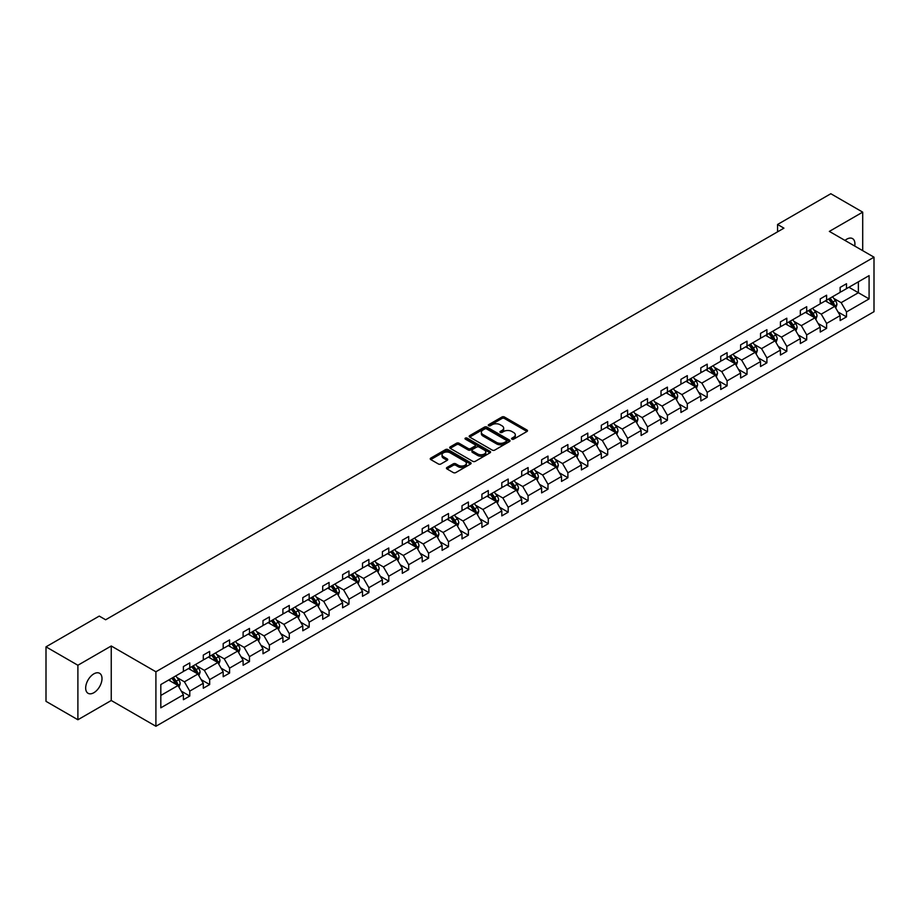 <?xml version="1.0" encoding="UTF-8"?>
<svg xmlns="http://www.w3.org/2000/svg" width="920" height="920" viewBox="0 0 920 920"><rect width="100%" height="100%" fill="white"/><g stroke="black" fill="none" stroke-linecap="round" stroke-linejoin="round"><path stroke-width="1.38" d="M511.922 439.162A1.242 0.713 0 0 0 513.682 439.162L526.987 431.48A1.771 1.023 0 0 0 527.505 430.755A1.771 1.023 0 0 0 526.987 430.031L504.447 417.013A1.771 1.023 0 0 0 501.94 417.013L488.635 424.695A1.242 0.713 0 0 0 490.383 425.707L492.108 424.718A5.669 3.266 0 0 1 500.123 424.718L501.998 425.799A5.669 3.266 0 0 1 503.666 428.11A5.669 3.266 0 0 1 501.998 430.433L500.284 431.422A1.242 0.713 0 0 0 502.032 432.434L503.757 431.445A5.669 3.266 0 0 1 511.773 431.445L513.647 432.526A5.669 3.266 0 0 1 515.303 434.838A5.669 3.266 0 0 1 513.647 437.149L511.922 438.15A1.242 0.713 0 0 0 511.922 439.162L511.922 438.15M93.84 692.725A11.546 6.67 120 0 0 101.384 682.548A11.546 6.67 120 0 0 99.613 673.302A11.546 6.67 120 0 0 93.84 673.865A11.546 6.67 120 0 0 86.296 684.043A11.546 6.67 120 0 0 88.067 693.3A11.546 6.67 120 0 0 93.84 692.725M854.726 246.054A11.546 6.67 120 0 0 852.541 238.602A11.546 6.67 120 0 0 846.768 239.177A11.546 6.67 120 0 0 844.985 240.43M446.97 467.475A1.771 1.023 0 0 0 446.453 468.199A1.771 1.023 0 0 0 446.97 468.924L453.296 472.581A1.771 1.023 0 0 0 455.791 472.581L470.568 464.048A1.771 1.023 0 0 0 471.086 463.323A1.771 1.023 0 0 0 470.568 462.599L448.028 449.592A1.771 1.023 0 0 0 445.533 449.592L430.755 458.114A1.771 1.023 0 0 0 430.238 458.838A1.771 1.023 0 0 0 430.755 459.563L438.391 463.979A1.771 1.023 0 0 0 440.898 463.979L447.223 460.322A1.771 1.023 0 0 0 447.741 459.597A1.771 1.023 0 0 0 447.223 458.873L443.428 456.688A4.738 2.737 0 0 1 442.048 454.756A4.738 2.737 0 0 1 444.969 452.226A4.738 2.737 0 0 1 450.133 452.824L464.968 461.391A4.738 2.737 0 0 1 466.359 463.323A4.738 2.737 0 0 1 463.427 465.853A4.738 2.737 0 0 1 458.263 465.255L455.791 463.829A1.771 1.023 0 0 0 453.296 463.829L446.97 467.475L446.97 468.924M111.251 645.99L77.889 665.252L46 646.841L46 701.339L77.889 719.75L111.251 700.499L155.905 726.271L155.905 671.772L111.251 645.99L111.251 700.499M862.707 250.665L862.707 212.14L829.345 231.403L874 257.174L155.905 671.772M862.707 212.14L830.817 193.729L777.561 224.48L777.561 231.84M46 646.841L99.256 616.089L105.639 619.769L783.932 228.16L777.561 224.48M492.234 450.098A1.771 1.023 0 0 0 494.741 450.098L509.519 441.565A1.771 1.023 0 0 0 510.036 440.841A1.771 1.023 0 0 0 509.519 440.116L486.979 427.098A1.771 1.023 0 0 0 484.472 427.098L469.694 435.631A1.771 1.023 0 0 0 469.177 436.356A1.771 1.023 0 0 0 469.694 437.08L492.234 450.098M465.865 439.426A1.242 0.713 0 0 1 467.13 439.599L490.015 452.812L475.272 461.334A1.771 1.023 0 0 1 472.765 461.334L450.225 448.327L456.55 444.693L456.55 443.221L450.225 446.878A1.771 1.023 0 0 0 449.707 447.603A1.771 1.023 0 0 0 450.225 448.327L450.225 446.878M456.55 444.693A1.771 1.023 0 0 1 459.057 444.693L459.057 443.221A1.771 1.023 0 0 0 456.55 443.221M459.057 443.221L468.188 448.5A1.771 1.023 0 0 0 470.695 448.5L474.892 446.085A1.771 1.023 0 0 0 475.41 445.36A1.771 1.023 0 0 0 474.892 444.636L465.37 439.139A1.242 0.713 0 0 1 467.13 438.127L490.038 451.363A1.771 1.023 0 0 1 490.567 452.076A1.771 1.023 0 0 1 490.038 452.801L490.038 451.363M77.889 665.252L77.889 719.75M160.816 684.549L183.39 671.508L183.39 666.574L189.773 662.894L189.773 667.828L203.297 660.019L203.297 655.086L209.668 651.406L209.668 656.339L223.192 648.531L223.192 643.597L229.574 639.918L229.574 644.851L243.098 637.043L243.098 632.109L249.481 628.429L249.481 633.362L262.993 625.554L262.993 620.62L269.376 616.94L269.376 621.874L282.9 614.065L282.9 609.132L289.282 605.44L289.282 610.385L302.795 602.577L302.795 597.644L309.178 593.952L309.178 598.885L322.702 591.088L322.702 586.143L329.084 582.463L329.084 587.397L342.608 579.588L342.608 574.655L348.979 570.975L348.979 575.909L362.503 568.1L362.503 563.166L368.885 559.486L368.885 564.42L382.409 556.611L382.409 551.678L388.78 547.998L388.78 552.931L402.304 545.123L402.304 540.189L408.687 536.509L408.687 541.443L422.211 533.634L422.211 528.701L428.582 525.021L428.582 529.954L442.106 522.146L442.106 517.212L448.488 513.521L448.488 518.466L462.012 510.657L462.012 505.724L468.383 502.032L468.383 506.966L481.907 499.169L481.907 494.235L488.29 490.544L488.29 495.477L501.814 487.68L501.814 482.735L508.185 479.055L508.185 483.989L521.709 476.18L521.709 471.247L528.091 467.567L528.091 472.5L541.615 464.692L541.615 459.758L547.986 456.078L547.986 461.012L561.51 453.203L561.51 448.27L567.893 444.59L567.893 449.523L581.417 441.715L581.417 436.781L587.799 433.101L587.799 438.035L601.312 430.226L601.312 425.293L607.694 421.613L607.694 426.546L621.219 418.738L621.219 413.804L627.601 410.113L627.601 415.058L641.113 407.249L641.113 402.316L647.496 398.624L647.496 403.558L661.02 395.761L661.02 390.816L667.402 387.136L667.402 392.07L680.926 384.261L680.926 379.327L687.297 375.647L687.297 380.581L700.821 372.772L700.821 367.839L707.204 364.159L707.204 369.092L720.728 361.284L720.728 356.35L727.099 352.671L727.099 357.604L740.623 349.796L740.623 344.862L747.005 341.182L747.005 346.115L760.529 338.307L760.529 333.373L766.9 329.693L766.9 334.627L780.424 326.818L780.424 321.885L786.807 318.205L786.807 323.138L800.331 315.33L800.331 310.397L806.702 306.705L806.702 311.65L820.226 303.841L820.226 298.908L826.608 295.216L826.608 300.15L840.132 292.353L840.132 287.408L846.503 283.728L846.503 288.661L869.089 275.632L869.089 298.908L846.503 311.938L846.503 316.871L840.132 320.562L840.132 315.617L826.608 323.426L826.608 328.359L820.226 332.051L820.226 327.117L806.702 334.914L806.702 339.859L800.331 343.539L800.331 338.606L786.807 346.414L786.807 351.348L780.424 355.028L780.424 350.094L766.9 357.903L766.9 362.836L760.529 366.516L760.529 361.583L747.005 369.391L747.005 374.325L740.623 378.005L740.623 373.072L727.099 380.88L727.099 385.813L720.728 389.493L720.728 384.56L707.204 392.368L707.204 397.302L700.821 400.982L700.821 396.048L687.297 403.857L687.297 408.791L680.926 412.47L680.926 407.537L667.402 415.345L667.402 420.279L661.02 423.97L661.02 419.025L647.496 426.834L647.496 431.767L641.113 435.459L641.113 430.525L627.601 438.322L627.601 443.267L621.219 446.947L621.219 442.014L607.694 449.822L607.694 454.756L601.312 458.436L601.312 453.502L587.799 461.311L587.799 466.244L581.417 469.924L581.417 464.991L567.893 472.799L567.893 477.733L561.51 481.413L561.51 476.479L547.986 484.288L547.986 489.221L541.615 492.901L541.615 487.968L528.091 495.776L528.091 500.71L521.709 504.39L521.709 499.456L508.185 507.265L508.185 512.198L501.814 515.878L501.814 510.945L488.29 518.753L488.29 523.687L481.907 527.378L481.907 522.433L468.383 530.242L468.383 535.175L462.012 538.867L462.012 533.933L448.488 541.731L448.488 546.675L442.106 550.356L442.106 545.422L428.582 553.23L428.582 558.164L422.211 561.844L422.211 556.91L408.687 564.719L408.687 569.653L402.304 573.332L402.304 568.399L388.78 576.207L388.78 581.141L382.409 584.821L382.409 579.887L368.885 587.696L368.885 592.63L362.503 596.309L362.503 591.376L348.979 599.184L348.979 604.118L342.608 607.798L342.608 602.865L329.084 610.673L329.084 615.606L322.702 619.286L322.702 614.353L309.178 622.161L309.178 627.095L302.795 630.786L302.795 625.841L289.282 633.65L289.282 638.583L282.9 642.275L282.9 637.341L269.376 645.138L269.376 650.083L262.993 653.763L262.993 648.83L249.481 656.638L249.481 661.572L243.098 665.252L243.098 660.318L229.574 668.127L229.574 673.06L223.192 676.74L223.192 671.807L209.668 679.615L209.668 684.549L203.297 688.229L203.297 683.295L189.773 691.104L189.773 696.037L183.39 699.717L183.39 694.784L160.816 707.825L160.816 684.549M155.905 726.271L874 311.684L874 257.174M188.496 668.564L197.938 674.015L184.414 681.823L177.031 677.557M184.414 681.823L189.773 691.104M197.938 674.015L203.297 683.295M183.39 670.335L184.414 670.921L189.773 667.828M208.403 657.075L217.833 662.526L204.32 670.335L196.937 666.068M204.32 670.335L209.668 679.615M217.833 662.526L223.192 671.807M203.297 658.846L204.32 659.433L209.668 656.339M228.298 645.587L237.739 651.038L224.215 658.846L216.833 654.58M224.215 658.846L229.574 668.127M237.739 651.038L243.098 660.318M223.192 647.358L224.215 647.944L229.574 644.851M248.204 634.098L257.646 639.549L244.122 647.358L236.739 643.091M244.122 647.358L249.481 656.638M257.646 639.549L262.993 648.83M243.098 635.858L244.122 636.456L249.481 633.362M268.099 622.61L277.541 628.061L264.017 635.869L256.634 631.603M264.017 635.869L269.376 645.138M277.541 628.061L282.9 637.341M262.993 624.369L264.017 624.967L269.376 621.874M288.006 611.121L297.447 616.572L283.923 624.369L276.54 620.115M283.923 624.369L289.282 633.65M297.447 616.572L302.795 625.841M282.9 612.881L283.923 613.479L289.282 610.385M307.901 599.621L317.342 605.072L303.818 612.881L296.435 608.626M303.818 612.881L309.178 622.161M317.342 605.072L322.702 614.353M302.795 601.393L303.818 601.979L309.178 598.885M327.808 588.133L337.249 593.584L323.725 601.393L316.342 597.126M323.725 601.393L329.084 610.673M337.249 593.584L342.608 602.865M322.702 589.904L323.725 590.49L329.084 587.397M347.702 576.644L357.144 582.096L343.62 589.904L336.237 585.637M343.62 589.904L348.979 599.184M357.144 582.096L362.503 591.376M342.608 578.415L343.62 579.002L348.979 575.909M367.609 565.156L377.05 570.607L363.526 578.415L356.143 574.149M363.526 578.415L368.885 587.696M377.05 570.607L382.409 579.887M362.503 566.927L363.526 567.514L368.885 564.42M387.504 553.667L396.945 559.118L383.421 566.927L376.038 562.66M383.421 566.927L388.78 576.207M396.945 559.118L402.304 568.399M382.409 555.438L383.421 556.025L388.78 552.931M407.41 542.179L416.852 547.63L403.328 555.438L395.945 551.172M403.328 555.438L408.687 564.719M416.852 547.63L422.211 556.91M402.304 543.95L403.328 544.536L408.687 541.443M427.305 530.691L436.747 536.141L423.223 543.95L415.84 539.683M423.223 543.95L428.582 553.23M436.747 536.141L442.106 545.422M422.211 532.45L423.223 533.048L428.582 529.954M447.212 519.202L456.653 524.653L443.129 532.45L435.746 528.195M443.129 532.45L448.488 541.731M456.653 524.653L462.012 533.933M442.106 520.962L443.129 521.559L448.488 518.466M467.107 507.713L476.548 513.164L463.024 520.962L455.641 516.707M463.024 520.962L468.383 530.242M476.548 513.164L481.907 522.433M462.012 509.473L463.024 510.059L468.383 506.966M487.013 496.213L496.455 501.664L482.931 509.473L475.548 505.218M482.931 509.473L488.29 518.753M496.455 501.664L501.814 510.945M481.907 497.984L482.931 498.571L488.29 495.477M506.909 484.725L516.35 490.176L502.837 497.984L495.443 493.718M502.837 497.984L508.185 507.265M516.35 490.176L521.709 499.456M501.814 486.496L502.837 487.082L508.185 483.989M526.815 473.236L536.256 478.687L522.732 486.496L515.349 482.229M522.732 486.496L528.091 495.776M536.256 478.687L541.615 487.968M521.709 475.007L522.732 475.594L528.091 472.5M546.721 461.748L556.151 467.199L542.639 475.007L535.256 470.741M542.639 475.007L547.986 484.288M556.151 467.199L561.51 476.479M541.615 463.519L542.639 464.105L547.986 461.012M566.616 450.259L576.058 455.71L562.534 463.519L555.151 459.252M562.534 463.519L567.893 472.799M576.058 455.71L581.417 464.991M561.51 452.03L562.534 452.617L567.893 449.523M586.523 438.771L595.964 444.222L582.441 452.03L575.058 447.764M582.441 452.03L587.799 461.311M595.964 444.222L601.312 453.502M581.417 440.542L582.441 441.128L587.799 438.035M606.418 427.282L615.859 432.733L602.335 440.542L594.952 436.275M602.335 440.542L607.694 449.822M615.859 432.733L621.219 442.014M601.312 429.042L602.335 429.64L607.694 426.546M626.324 415.794L635.766 421.245L622.242 429.042L614.859 424.787M622.242 429.042L627.601 438.322M635.766 421.245L641.113 430.525M621.219 417.553L622.242 418.151L627.601 415.058M646.219 404.305L655.661 409.745L642.137 417.553L634.754 413.298M642.137 417.553L647.496 426.834M655.661 409.745L661.02 419.025M641.113 406.065L642.137 406.651L647.496 403.558M666.126 392.805L675.567 398.256L662.043 406.065L654.66 401.81M662.043 406.065L667.402 415.345M675.567 398.256L680.926 407.537M661.02 394.577L662.043 395.163L667.402 392.07M686.021 381.317L695.462 386.768L681.938 394.577L674.556 390.31M681.938 394.577L687.297 403.857M695.462 386.768L700.821 396.048M680.926 383.088L681.938 383.674L687.297 380.581M705.928 369.828L715.369 375.279L701.845 383.088L694.462 378.822M701.845 383.088L707.204 392.368M715.369 375.279L720.728 384.56M700.821 371.599L701.845 372.186L707.204 369.092M725.822 358.34L735.264 363.791L721.74 371.599L714.357 367.333M721.74 371.599L727.099 380.88M735.264 363.791L740.623 373.072M720.728 360.111L721.74 360.697L727.099 357.604M745.729 346.851L755.17 352.303L741.646 360.111L734.263 355.844M741.646 360.111L747.005 369.391M755.17 352.303L760.529 361.583M740.623 348.622L741.646 349.209L747.005 346.115M765.624 335.363L775.065 340.814L761.541 348.622L754.158 344.356M761.541 348.622L766.9 357.903M775.065 340.814L780.424 350.094M760.529 337.134L761.541 337.721L766.9 334.627M785.53 323.874L794.972 329.325L781.448 337.134L774.065 332.867M781.448 337.134L786.807 346.414M794.972 329.325L800.331 338.606M780.424 325.634L781.448 326.232L786.807 323.138M805.425 312.386L814.867 317.837L801.343 325.634L793.96 321.379M801.343 325.634L806.702 334.914M814.867 317.837L820.226 327.117M800.331 314.145L801.343 314.743L806.702 311.65M825.332 300.897L834.773 306.337L821.249 314.145L813.866 309.891M821.249 314.145L826.608 323.426M834.773 306.337L840.132 315.617M820.226 302.657L821.249 303.243L826.608 300.15M848.93 287.27L858.371 292.721L841.156 302.657L833.761 298.402M841.156 302.657L846.503 311.938M869.089 298.908L858.371 292.721L858.371 281.819L869.089 275.632M840.132 291.168L841.156 291.755L846.503 288.661M160.816 695.451L178.031 685.504L168.59 680.053M178.031 685.504L183.39 694.784M838.028 311.972L846.503 316.871M818.121 323.472L826.608 328.359M798.226 334.96L806.702 339.859M778.32 346.449L786.807 351.348M758.425 357.938L766.9 362.836M738.519 369.426L747.005 374.325M718.623 380.914L727.099 385.813M698.717 392.403L707.204 397.302M678.822 403.891L687.297 408.791M658.915 415.38L667.402 420.279M639.009 426.88L647.496 431.767M619.114 438.368L627.601 443.267M599.207 449.857L607.694 454.756M579.312 461.345L587.799 466.244M559.406 472.834L567.893 477.733M539.511 484.322L547.986 489.221M519.604 495.811L528.091 500.71M499.709 507.299L508.185 512.198M479.803 518.788L488.29 523.687M459.908 530.288L468.383 535.175M440.001 541.776L448.488 546.675M420.106 553.265L428.582 558.164M400.2 564.753L408.687 569.653M380.305 576.242L388.78 581.141M360.398 587.73L368.885 592.63M340.503 599.219L348.979 604.118M320.597 610.707L329.084 615.606M300.69 622.196L309.178 627.095M280.795 633.696L289.282 638.583M260.889 645.184L269.376 650.083M240.994 656.673L249.481 661.572M221.087 668.161L229.574 673.06M201.192 679.65L209.668 684.549M181.286 691.138L189.773 696.037M512.417 439.334L513.647 438.621A5.669 3.266 0 0 0 515.303 436.31L515.303 434.838M503.666 428.11L503.666 429.594A5.669 3.266 0 0 1 501.998 431.905L500.779 432.607M526.987 430.031L526.987 431.48L504.447 418.496A1.771 1.023 0 0 0 501.94 418.496L489.129 425.891M509.496 441.577L486.979 428.582A1.771 1.023 0 0 0 484.472 428.582L469.717 437.092M506.379 441.347A1.242 0.713 0 0 0 506.379 440.335L486.599 428.916A1.242 0.713 0 0 0 484.851 428.916L483.034 429.962A5.669 3.266 0 0 0 481.367 432.273A5.669 3.266 0 0 0 483.034 434.585L496.558 442.393A5.669 3.266 0 0 0 504.574 442.393L506.379 441.347L506.379 442.819A1.242 0.713 0 0 0 506.747 442.313L506.747 440.841M481.367 432.273L481.367 433.745A5.669 3.266 0 0 0 483.034 436.057L483.034 434.585M506.379 442.819L504.574 443.865A5.669 3.266 0 0 1 496.558 443.865L483.034 436.057M459.057 444.693L468.188 449.972A1.771 1.023 0 0 0 470.695 449.972L474.892 447.557A1.771 1.023 0 0 0 475.41 446.832L475.41 445.36M477.675 453.974A4.738 2.737 0 0 0 482.839 454.572A4.738 2.737 0 0 0 485.76 452.042A4.738 2.737 0 0 0 484.38 450.11L479.147 447.097A1.771 1.023 0 0 0 476.64 447.097L472.454 449.512A1.771 1.023 0 0 0 471.937 450.236A1.771 1.023 0 0 0 472.454 450.961L477.675 453.974L477.675 455.457A4.738 2.737 0 0 0 482.839 456.044A4.738 2.737 0 0 0 485.76 453.514L485.76 452.042M471.937 450.236L471.937 451.709A1.771 1.023 0 0 0 472.454 452.433L472.454 450.961M477.675 455.457L472.454 452.433M466.359 463.323L466.359 464.796A4.738 2.737 0 0 1 463.427 467.325A4.738 2.737 0 0 1 458.263 466.727L455.791 465.301A1.771 1.023 0 0 0 453.296 465.301L446.993 468.935M442.048 454.756L442.048 456.228A4.738 2.737 0 0 0 443.428 458.16L443.428 456.688M447.189 460.334L443.428 458.16M470.546 464.059L448.028 451.065A1.771 1.023 0 0 0 445.533 451.065L430.778 459.574M835.739 308.027L836.912 304.635A4.784 2.76 -120 0 0 835.394 300.564L832.519 296.734M827.39 302.082L826.148 300.426M834.06 305.934L834.336 304.842A4.784 2.76 -120 0 0 832.968 301.967L830.105 298.137M828.908 298.827L832.059 303.036A2.438 1.403 60 0 1 832.496 303.772L834.336 304.842M828.575 299.023L831.438 302.841A4.784 2.76 60 0 1 832.623 305.106M815.844 319.516L817.018 316.123A4.784 2.76 -120 0 0 815.488 312.053L812.624 308.234M807.484 313.57L806.242 311.914M814.165 317.423L814.43 316.33A4.784 2.76 -120 0 0 813.061 313.455L810.198 309.626M809.002 310.316L812.153 314.525A2.438 1.403 60 0 1 812.601 315.272L814.43 316.33M808.668 310.511L811.532 314.341A4.784 2.76 60 0 1 812.728 316.595M795.938 331.004L797.111 327.612A4.784 2.76 -120 0 0 795.581 323.541L792.718 319.723M787.589 325.059L786.347 323.403M794.259 328.911L794.535 327.819A4.784 2.76 -120 0 0 793.166 324.944L790.303 321.115M789.095 321.804L792.258 326.013A2.438 1.403 60 0 1 792.695 326.761L794.535 327.819M788.773 322L791.637 325.829A4.784 2.76 60 0 1 792.821 328.084M776.043 342.493L777.216 339.1A4.784 2.76 -120 0 0 775.686 335.029L772.823 331.211M767.682 336.547L766.44 334.891M774.364 340.4L774.629 339.308A4.784 2.76 -120 0 0 773.26 336.433L770.396 332.603M769.2 333.304L772.351 337.502A2.438 1.403 60 0 1 772.8 338.249L774.629 339.308M768.867 333.488L771.731 337.318A4.784 2.76 60 0 1 772.926 339.572M756.136 353.981L757.309 350.589A4.784 2.76 -120 0 0 755.78 346.518L752.916 342.7M747.787 348.036L746.545 346.38M754.457 351.888L754.733 350.796A4.784 2.76 -120 0 0 753.365 347.921L750.501 344.103M749.294 344.793L752.456 349.002A2.438 1.403 60 0 1 752.894 349.738L754.733 350.796M748.96 344.977L751.835 348.806A4.784 2.76 60 0 1 753.02 351.06M736.241 365.47L737.414 362.077A4.784 2.76 -120 0 0 735.885 358.006L733.021 354.188M727.881 359.524L726.639 357.868M734.562 363.388L734.827 362.284A4.784 2.76 -120 0 0 733.458 359.409L730.595 355.591M729.399 356.281L732.55 360.49A2.438 1.403 60 0 1 732.987 361.226L734.827 362.284M729.065 356.477L731.929 360.295A4.784 2.76 60 0 1 733.125 362.549M716.335 376.959L717.508 373.577A4.784 2.76 -120 0 0 715.978 369.506L713.115 365.677M707.986 371.013L706.744 369.357M714.656 374.877L714.932 373.773A4.784 2.76 -120 0 0 713.563 370.898L710.7 367.08M709.492 367.77L712.644 371.979A2.438 1.403 60 0 1 713.092 372.715L714.932 373.773M709.159 367.966L712.022 371.784A4.784 2.76 60 0 1 713.219 374.037M696.428 388.447L697.601 385.066A4.784 2.76 -120 0 0 696.083 380.995L693.22 377.166M688.079 382.513L686.837 380.846M694.761 386.365L695.025 385.261A4.784 2.76 -120 0 0 693.657 382.386L690.793 378.568M689.597 379.258L692.748 383.467A2.438 1.403 60 0 1 693.185 384.203L695.025 385.261M689.264 379.454L692.127 383.272A4.784 2.76 60 0 1 693.323 385.537M676.533 399.935L677.706 396.554A4.784 2.76 -120 0 0 676.177 392.483L673.313 388.654M668.184 394.001L666.942 392.346M674.855 397.854L675.13 396.75A4.784 2.76 -120 0 0 673.762 393.875L670.887 390.057M669.691 390.747L672.842 394.956A2.438 1.403 60 0 1 673.29 395.692L675.13 396.75M669.357 390.942L672.221 394.76A4.784 2.76 60 0 1 673.417 397.026M656.627 411.435L657.8 408.043A4.784 2.76 -120 0 0 656.282 403.972L653.418 400.142M648.278 405.49L647.036 403.834M654.959 409.342L655.224 408.25A4.784 2.76 -120 0 0 653.856 405.375L650.992 401.546M649.796 402.235L652.947 406.444A2.438 1.403 60 0 1 653.384 407.18L655.224 408.25M649.462 402.431L652.326 406.249A4.784 2.76 60 0 1 653.51 408.514M636.732 422.924L637.905 419.531A4.784 2.76 -120 0 0 636.375 415.46L633.512 411.642M628.371 416.978L627.141 415.322M635.053 420.831L635.317 419.738A4.784 2.76 -120 0 0 633.949 416.863L631.085 413.034M629.889 413.724L633.04 417.933A2.438 1.403 60 0 1 633.489 418.68L635.317 419.738M629.556 413.919L632.419 417.749A4.784 2.76 60 0 1 633.615 420.003M616.825 434.412L617.998 431.02A4.784 2.76 -120 0 0 616.481 426.949L613.617 423.131M608.476 428.467L607.234 426.811M615.158 432.319L615.422 431.227A4.784 2.76 -120 0 0 614.054 428.352L611.19 424.522M609.994 425.212L613.145 429.421A2.438 1.403 60 0 1 613.582 430.169L615.422 431.227M609.661 425.408L612.524 429.237A4.784 2.76 60 0 1 613.709 431.491M596.931 445.901L598.103 442.508A4.784 2.76 -120 0 0 596.574 438.437L593.71 434.619M588.57 439.955L587.328 438.299M595.251 443.808L595.516 442.716A4.784 2.76 -120 0 0 594.147 439.841L591.284 436.011M590.088 436.712L593.239 440.91A2.438 1.403 60 0 1 593.688 441.657L595.516 442.716M589.755 436.897L592.618 440.726A4.784 2.76 60 0 1 593.814 442.98M577.024 457.389L578.197 453.997A4.784 2.76 -120 0 0 576.679 449.926L573.816 446.108M568.675 451.444L567.433 449.788M575.356 455.308L575.621 454.204A4.784 2.76 -120 0 0 574.252 451.329L571.389 447.511M570.193 448.201L573.344 452.41A2.438 1.403 60 0 1 573.781 453.146L575.621 454.204M569.859 448.385L572.723 452.214A4.784 2.76 60 0 1 573.907 454.468M557.129 468.878L558.302 465.485A4.784 2.76 -120 0 0 556.772 461.414L553.909 457.596M548.768 462.933L547.526 461.276M555.45 466.796L555.714 465.692A4.784 2.76 -120 0 0 554.346 462.817L551.482 458.999M550.286 459.69L553.438 463.898A2.438 1.403 60 0 1 553.886 464.634L555.714 465.692M549.953 459.885L552.816 463.703A4.784 2.76 60 0 1 554.012 465.957M537.222 480.366L538.395 476.985A4.784 2.76 -120 0 0 536.877 472.914L534.014 469.085M528.873 474.421L527.631 472.765M535.555 478.285L535.819 477.181A4.784 2.76 -120 0 0 534.451 474.306L531.587 470.488M530.391 471.178L533.542 475.387A2.438 1.403 60 0 1 533.979 476.123L535.819 477.181M530.058 471.373L532.922 475.191A4.784 2.76 60 0 1 534.106 477.445M517.327 491.855L518.5 488.474A4.784 2.76 -120 0 0 516.971 484.403L514.107 480.573M508.967 485.921L507.725 484.253M515.648 489.773L515.913 488.669A4.784 2.76 -120 0 0 514.544 485.794L511.681 481.976M510.485 482.666L513.636 486.875A2.438 1.403 60 0 1 514.084 487.611L515.913 488.669M510.151 482.862L513.015 486.68A4.784 2.76 60 0 1 514.211 488.945M497.421 503.343L498.594 499.962A4.784 2.76 -120 0 0 497.076 495.891L494.201 492.062M489.072 497.409L487.83 495.753M495.742 501.262L496.018 500.169A4.784 2.76 -120 0 0 494.649 497.283L491.786 493.465M490.59 494.155L493.741 498.364A2.438 1.403 60 0 1 494.178 499.1L496.018 500.169M490.256 494.35L493.12 498.168A4.784 2.76 60 0 1 494.304 500.434M477.526 514.843L478.699 511.451A4.784 2.76 -120 0 0 477.169 507.38L474.306 503.55M469.166 508.898L467.923 507.242M475.847 512.75L476.111 511.658A4.784 2.76 -120 0 0 474.743 508.783L471.879 504.953M470.683 505.643L473.834 509.852A2.438 1.403 60 0 1 474.283 510.588L476.111 511.658M470.35 505.839L473.213 509.657A4.784 2.76 60 0 1 474.409 511.922M457.619 526.332L458.792 522.939A4.784 2.76 -120 0 0 457.263 518.868L454.399 515.05M449.27 520.386L448.028 518.731M455.94 524.239L456.216 523.146A4.784 2.76 -120 0 0 454.848 520.271L451.984 516.442M450.777 517.132L453.94 521.341A2.438 1.403 60 0 1 454.376 522.088L456.216 523.146M450.455 517.327L453.318 521.157A4.784 2.76 60 0 1 454.503 523.411M437.724 537.82L438.897 534.428A4.784 2.76 -120 0 0 437.368 530.357L434.504 526.539M429.364 531.875L428.122 530.219M436.046 535.727L436.31 534.635A4.784 2.76 -120 0 0 434.941 531.76L432.078 527.93M430.882 528.62L434.033 532.829A2.438 1.403 60 0 1 434.481 533.577L436.31 534.635M430.548 528.816L433.412 532.645A4.784 2.76 60 0 1 434.608 534.899M417.818 549.309L418.991 545.916A4.784 2.76 -120 0 0 417.461 541.846L414.598 538.028M409.469 543.363L408.227 541.707M416.139 547.216L416.415 546.123A4.784 2.76 -120 0 0 415.046 543.248L412.183 539.419M410.975 540.12L414.138 544.318A2.438 1.403 60 0 1 414.575 545.066L416.415 546.123M410.642 540.304L413.517 544.134A4.784 2.76 60 0 1 414.702 546.388M397.923 560.797L399.096 557.405A4.784 2.76 -120 0 0 397.566 553.334L394.703 549.516M389.562 554.852L388.32 553.196M396.244 558.716L396.508 557.612A4.784 2.76 -120 0 0 395.14 554.737L392.276 550.919M391.08 551.609L394.231 555.818A2.438 1.403 60 0 1 394.668 556.554L396.508 557.612M390.747 551.793L393.61 555.622A4.784 2.76 60 0 1 394.806 557.876M378.016 572.286L379.19 568.893A4.784 2.76 -120 0 0 377.66 564.822L374.796 561.004M369.667 566.341L368.425 564.684M376.337 570.204L376.613 569.101A4.784 2.76 -120 0 0 375.245 566.226L372.381 562.407M371.174 563.097L374.325 567.306A2.438 1.403 60 0 1 374.773 568.042L376.613 569.101M370.841 563.293L373.704 567.111A4.784 2.76 60 0 1 374.9 569.365M358.11 583.774L359.283 580.393A4.784 2.76 -120 0 0 357.765 576.322L354.901 572.493M349.761 577.829L348.519 576.173M356.442 581.693L356.707 580.589A4.784 2.76 -120 0 0 355.339 577.714L352.475 573.896M351.279 574.586L354.43 578.795A2.438 1.403 60 0 1 354.867 579.531L356.707 580.589M350.945 574.781L353.809 578.599A4.784 2.76 60 0 1 355.005 580.853M338.215 595.263L339.388 591.882A4.784 2.76 -120 0 0 337.858 587.811L334.995 583.981M329.866 589.329L328.624 587.661M336.536 593.181L336.812 592.077A4.784 2.76 -120 0 0 335.443 589.202L332.568 585.384M331.372 586.074L334.523 590.283A2.438 1.403 60 0 1 334.972 591.019L336.812 592.077M331.039 586.27L333.902 590.088A4.784 2.76 60 0 1 335.098 592.353M318.308 606.751L319.481 603.37A4.784 2.76 -120 0 0 317.964 599.299L315.1 595.47M309.959 600.817L308.717 599.161M316.641 604.67L316.905 603.577A4.784 2.76 -120 0 0 315.537 600.691L312.673 596.873M311.478 597.563L314.628 601.772A2.438 1.403 60 0 1 315.065 602.508L316.905 603.577M311.144 597.758L314.007 601.577A4.784 2.76 60 0 1 315.192 603.842M298.413 618.251L299.586 614.859A4.784 2.76 -120 0 0 298.057 610.788L295.193 606.958M290.053 612.306L288.822 610.65M296.734 616.158L296.999 615.066A4.784 2.76 -120 0 0 295.63 612.191L292.767 608.361M291.571 609.051L294.722 613.26A2.438 1.403 60 0 1 295.171 613.996L296.999 615.066M291.237 609.247L294.101 613.065A4.784 2.76 60 0 1 295.297 615.331M278.507 629.74L279.68 626.347A4.784 2.76 -120 0 0 278.162 622.276L275.298 618.458M270.158 623.794L268.916 622.138M276.839 627.647L277.104 626.554A4.784 2.76 -120 0 0 275.736 623.679L272.872 619.85M271.676 620.54L274.827 624.749A2.438 1.403 60 0 1 275.264 625.496L277.104 626.554M271.342 620.735L274.206 624.565A4.784 2.76 60 0 1 275.39 626.819M258.612 641.228L259.785 637.836A4.784 2.76 -120 0 0 258.255 633.765L255.392 629.947M250.251 635.283L249.009 633.627M256.933 639.135L257.197 638.043A4.784 2.76 -120 0 0 255.829 635.168L252.965 631.338M251.769 632.029L254.92 636.237A2.438 1.403 60 0 1 255.369 636.985L257.197 638.043M251.436 632.224L254.299 636.053A4.784 2.76 60 0 1 255.495 638.307M238.705 652.717L239.878 649.324A4.784 2.76 -120 0 0 238.361 645.254L235.497 641.435M230.356 646.771L229.114 645.115M237.038 650.624L237.302 649.531A4.784 2.76 -120 0 0 235.934 646.656L233.07 642.827M231.874 643.529L235.025 647.726A2.438 1.403 60 0 1 235.462 648.473L237.302 649.531M231.541 643.712L234.404 647.542A4.784 2.76 60 0 1 235.589 649.796M218.81 664.206L219.983 660.813A4.784 2.76 -120 0 0 218.454 656.742L215.59 652.924M210.45 658.26L209.208 656.604M217.131 662.124L217.396 661.02A4.784 2.76 -120 0 0 216.027 658.145L213.164 654.327M211.968 655.017L215.119 659.226A2.438 1.403 60 0 1 215.567 659.962L217.396 661.02M211.634 655.201L214.498 659.03A4.784 2.76 60 0 1 215.694 661.284M198.904 675.694L200.077 672.301A4.784 2.76 -120 0 0 198.559 668.231L195.695 664.412M190.555 669.748L189.313 668.092M197.236 673.612L197.501 672.508A4.784 2.76 -120 0 0 196.132 669.633L193.269 665.815M192.073 666.505L195.224 670.714A2.438 1.403 60 0 1 195.661 671.45L197.501 672.508M191.739 666.701L194.603 670.519A4.784 2.76 60 0 1 195.787 672.773M179.009 687.182L180.182 683.801A4.784 2.76 -120 0 0 178.652 679.731L175.789 675.901M170.648 681.237L169.406 679.581M177.33 685.101L177.594 683.997A4.784 2.76 -120 0 0 176.226 681.122L173.362 677.304M172.166 677.994L175.317 682.203A2.438 1.403 60 0 1 175.766 682.939L177.594 683.997M171.833 678.189L174.696 682.007A4.784 2.76 60 0 1 175.892 684.261M513.647 438.621L513.647 437.149M500.284 432.434L500.284 431.422M501.998 431.905L501.998 430.433M488.635 425.707L488.635 424.695M501.94 418.496L501.94 417.013M504.447 418.496L504.447 417.013M469.694 437.08L469.694 435.631M484.472 428.582L484.472 427.098M486.979 428.582L486.979 427.098M509.519 441.565L509.519 440.116M496.558 443.865L496.558 442.393M504.574 443.865L504.574 442.393M468.188 449.972L468.188 448.5M470.695 449.972L470.695 448.5M474.892 447.557L474.892 446.085M467.13 439.599L467.13 438.127M453.296 465.301L453.296 463.829M455.791 465.301L455.791 463.829M458.263 466.727L458.263 465.255M447.223 460.322L447.223 458.873M430.755 459.563L430.755 458.114M445.533 451.065L445.533 449.592M448.028 451.065L448.028 449.592M470.568 464.048L470.568 462.599M834.428 306.141L836.878 304.727M832.968 301.967L835.394 300.564M830.07 303.634L831.438 302.841M814.522 317.63L816.983 316.216M813.061 313.455L815.488 312.053M810.175 315.123L811.532 314.341M794.627 329.118L797.077 327.704M793.166 324.944L795.581 323.541M790.269 326.611L791.637 325.829M774.72 340.618L777.181 339.192M773.26 336.433L775.686 335.029M770.373 338.1L771.731 337.318M754.825 352.107L757.275 350.681M753.365 347.921L755.78 346.518M750.467 349.589L751.835 348.806M734.919 363.596L737.38 362.169M733.458 359.409L735.885 358.006M730.572 361.077L731.929 360.295M715.024 375.084L717.473 373.669M713.563 370.898L715.978 369.506M710.665 372.565L712.022 371.784M695.117 386.572L697.578 385.158M693.657 382.386L696.083 380.995M690.77 384.054L692.127 383.272M675.222 398.061L677.672 396.647M673.762 393.875L676.177 392.483M670.864 395.554L672.221 394.76M655.316 409.549L657.777 408.135M653.856 405.375L656.282 403.972M650.969 407.042L652.326 406.249M635.421 421.038L637.87 419.623M633.949 416.863L636.375 415.46M631.062 418.531L632.419 417.749M615.514 432.526L617.976 431.112M614.054 428.352L616.481 426.949M611.168 430.019L612.524 429.237M595.619 444.026L598.069 442.6M594.147 439.841L596.574 438.437M591.261 441.508L592.618 440.726M575.713 455.515L578.174 454.089M574.252 451.329L576.679 449.926M571.366 452.996L572.723 452.214M555.818 467.003L558.267 465.577M554.346 462.817L556.772 461.414M551.459 464.485L552.816 463.703M535.911 478.492L538.372 477.077M534.451 474.306L536.877 472.914M531.553 475.973L532.922 475.191M516.005 489.98L518.466 488.566M514.544 485.794L516.971 484.403M511.658 487.462L513.015 486.68M496.11 501.469L498.559 500.054M494.649 497.283L497.076 495.891M491.751 498.962L493.12 498.168M476.203 512.957L478.664 511.543M474.743 508.783L477.169 507.38M471.856 510.45L473.213 509.657M456.308 524.446L458.758 523.031M454.848 520.271L457.263 518.868M451.95 521.939L453.318 521.157M436.402 535.934L438.863 534.52M434.941 531.76L437.368 530.357M432.055 533.428L433.412 532.645M416.507 547.434L418.956 546.009M415.046 543.248L417.461 541.846M412.148 544.916L413.517 544.134M396.6 558.923L399.061 557.497M395.14 554.737L397.566 553.334M392.253 556.404L393.61 555.622M376.705 570.411L379.155 568.985M375.245 566.226L377.66 564.822M372.347 567.893L373.704 567.111M356.799 581.9L359.26 580.485M355.339 577.714L357.765 576.322M352.452 579.381L353.809 578.599M336.904 593.388L339.353 591.974M335.443 589.202L337.858 587.811M332.546 590.87L333.902 590.088M316.997 604.877L319.459 603.462M315.537 600.691L317.964 599.299M312.65 602.37L314.007 601.577M297.103 616.365L299.552 614.951M295.63 612.191L298.057 610.788M292.744 613.858L294.101 613.065M277.196 627.854L279.657 626.439M275.736 623.679L278.162 622.276M272.849 625.347L274.206 624.565M257.301 639.342L259.75 637.928M255.829 635.168L258.255 633.765M252.942 636.835L254.299 636.053M237.394 650.842L239.855 649.417M235.934 646.656L238.361 645.254M233.047 648.324L234.404 647.542M217.499 662.331L219.949 660.905M216.027 658.145L218.454 656.742M213.141 659.812L214.498 659.03M197.593 673.819L200.054 672.394M196.132 669.633L198.559 668.231M193.234 671.301L194.603 670.519M177.686 685.308L180.147 683.894M176.226 681.122L178.652 679.731M173.339 682.789L174.696 682.007"/></g></svg>

